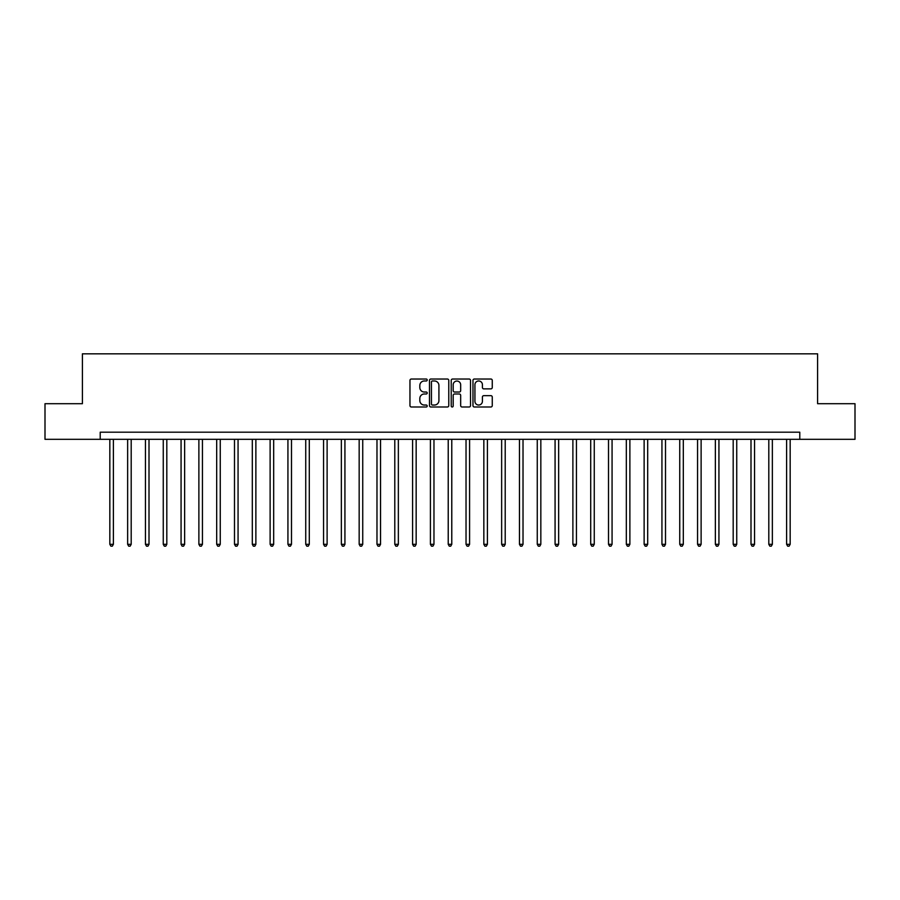 <?xml version="1.0" encoding="UTF-8"?>
<svg xmlns="http://www.w3.org/2000/svg" width="900" height="900" viewBox="0 0 900 900"><rect width="100%" height="100%" fill="white"/><g stroke="black" fill="none" stroke-linecap="round" stroke-linejoin="round"><path stroke-width="1.35" d="M427.207 380.002A0.979 0.979 0 0 0 426.229 379.024L411.368 379.024A1.395 1.395 0 0 0 409.961 380.419L409.961 405.596A1.395 1.395 0 0 0 411.368 406.991L426.229 406.991A0.979 0.979 0 0 0 427.207 406.012A0.979 0.979 0 0 0 426.229 405.034L424.305 405.034A4.478 4.478 0 0 1 419.827 400.556L419.827 398.464A4.478 4.478 0 0 1 424.305 393.986L426.229 393.986A0.979 0.979 0 0 0 427.207 393.007A0.979 0.979 0 0 0 426.229 392.029L424.305 392.029A4.478 4.478 0 0 1 419.827 387.551L419.827 385.459A4.478 4.478 0 0 1 424.305 380.981L426.229 380.981A0.979 0.979 0 0 0 427.207 380.002M490.871 388.879A1.395 1.395 0 0 0 492.266 387.484L492.266 380.419A1.395 1.395 0 0 0 490.871 379.024L474.368 379.024A1.395 1.395 0 0 0 472.973 380.419L472.973 405.596A1.395 1.395 0 0 0 474.368 406.991L490.871 406.991A1.395 1.395 0 0 0 492.266 405.596L492.266 397.069A1.395 1.395 0 0 0 490.871 395.662L483.806 395.662A1.395 1.395 0 0 0 482.411 397.069L482.411 401.299A3.746 3.746 0 0 1 478.665 405.034A3.746 3.746 0 0 1 474.93 401.299L474.93 384.716A3.746 3.746 0 0 1 478.665 380.981A3.746 3.746 0 0 1 482.411 384.716L482.411 387.484A1.395 1.395 0 0 0 483.806 388.879L490.871 388.879M100.215 439.312L45 439.312L45 403.695L82.406 403.695L82.406 353.824L817.594 353.824L817.594 403.695L855 403.695L855 439.312L799.785 439.312L799.785 432.191L100.215 432.191L100.215 439.312L799.785 439.312M448.774 380.419A1.395 1.395 0 0 0 447.379 379.024L430.875 379.024A1.395 1.395 0 0 0 429.48 380.419L429.48 405.596A1.395 1.395 0 0 0 430.875 406.991L447.379 406.991A1.395 1.395 0 0 0 448.774 405.596L448.774 380.419M452.621 379.024L469.125 379.024A1.395 1.395 0 0 1 470.52 380.419L470.52 405.596A1.395 1.395 0 0 1 469.125 406.991L462.06 406.991A1.395 1.395 0 0 1 460.665 405.596L460.665 395.381A1.395 1.395 0 0 0 459.27 393.986L454.579 393.986A1.395 1.395 0 0 0 453.184 395.381L453.184 406.012A0.979 0.979 0 0 1 452.205 406.991A0.979 0.979 0 0 1 451.226 406.012L451.226 380.419A1.395 1.395 0 0 1 452.621 379.024M432.416 380.981A0.979 0.979 0 0 0 431.438 381.96L431.438 404.055A0.979 0.979 0 0 0 432.416 405.034L434.441 405.034A4.478 4.478 0 0 0 438.919 400.556L438.919 385.459A4.478 4.478 0 0 0 434.441 380.981L432.416 380.981M460.665 384.795A3.746 3.746 0 0 0 456.919 381.049A3.746 3.746 0 0 0 453.184 384.795L453.184 390.634A1.395 1.395 0 0 0 454.579 392.029L459.27 392.029A1.395 1.395 0 0 0 460.665 390.634L460.665 384.795M109.834 439.312L109.834 544.32L113.389 544.32L113.389 439.312M113.389 544.32L112.32 546.176L110.903 546.176L109.834 544.32M127.642 439.312L127.642 544.32L131.197 544.32L131.197 439.312M131.197 544.32L130.129 546.176L128.711 546.176L127.642 544.32M145.451 439.312L145.451 544.32L149.006 544.32L149.006 439.312M149.006 544.32L147.938 546.176L146.52 546.176L145.451 544.32M163.26 439.312L163.26 544.32L166.815 544.32L166.815 439.312M166.815 544.32L165.757 546.176L164.329 546.176L163.26 544.32M181.069 439.312L181.069 544.32L184.635 544.32L184.635 439.312M184.635 544.32L183.566 546.176L182.138 546.176L181.069 544.32M198.877 439.312L198.877 544.32L202.444 544.32L202.444 439.312M202.444 544.32L201.375 546.176L199.946 546.176L198.877 544.32M216.686 439.312L216.686 544.32L220.252 544.32L220.252 439.312M220.252 544.32L219.184 546.176L217.755 546.176L216.686 544.32M234.495 439.312L234.495 544.32L238.061 544.32L238.061 439.312M238.061 544.32L236.993 546.176L235.564 546.176L234.495 544.32M252.304 439.312L252.304 544.32L255.87 544.32L255.87 439.312M255.87 544.32L254.801 546.176L253.373 546.176L252.304 544.32M270.124 439.312L270.124 544.32L273.679 544.32L273.679 439.312M273.679 544.32L272.61 546.176L271.192 546.176L270.124 544.32M287.933 439.312L287.933 544.32L291.488 544.32L291.488 439.312M291.488 544.32L290.419 546.176L289.001 546.176L287.933 544.32M305.741 439.312L305.741 544.32L309.296 544.32L309.296 439.312M309.296 544.32L308.228 546.176L306.81 546.176L305.741 544.32M323.55 439.312L323.55 544.32L327.116 544.32L327.116 439.312M327.116 544.32L326.048 546.176L324.619 546.176L323.55 544.32M341.359 439.312L341.359 544.32L344.925 544.32L344.925 439.312M344.925 544.32L343.856 546.176L342.428 546.176L341.359 544.32M359.168 439.312L359.168 544.32L362.734 544.32L362.734 439.312M362.734 544.32L361.665 546.176L360.236 546.176L359.168 544.32M376.976 439.312L376.976 544.32L380.543 544.32L380.543 439.312M380.543 544.32L379.474 546.176L378.045 546.176L376.976 544.32M394.785 439.312L394.785 544.32L398.351 544.32L398.351 439.312M398.351 544.32L397.282 546.176L395.854 546.176L394.785 544.32M412.594 439.312L412.594 544.32L416.16 544.32L416.16 439.312M416.16 544.32L415.091 546.176L413.662 546.176L412.594 544.32M430.414 439.312L430.414 544.32L433.969 544.32L433.969 439.312M433.969 544.32L432.9 546.176L431.483 546.176L430.414 544.32M448.223 439.312L448.223 544.32L451.777 544.32L451.777 439.312M451.777 544.32L450.709 546.176L449.291 546.176L448.223 544.32M466.031 439.312L466.031 544.32L469.586 544.32L469.586 439.312M469.586 544.32L468.517 546.176L467.1 546.176L466.031 544.32M483.84 439.312L483.84 544.32L487.406 544.32L487.406 439.312M487.406 544.32L486.338 546.176L484.909 546.176L483.84 544.32M501.649 439.312L501.649 544.32L505.215 544.32L505.215 439.312M505.215 544.32L504.146 546.176L502.718 546.176L501.649 544.32M519.457 439.312L519.457 544.32L523.024 544.32L523.024 439.312M523.024 544.32L521.955 546.176L520.526 546.176L519.457 544.32M537.266 439.312L537.266 544.32L540.832 544.32L540.832 439.312M540.832 544.32L539.764 546.176L538.335 546.176L537.266 544.32M555.075 439.312L555.075 544.32L558.641 544.32L558.641 439.312M558.641 544.32L557.572 546.176L556.144 546.176L555.075 544.32M572.884 439.312L572.884 544.32L576.45 544.32L576.45 439.312M576.45 544.32L575.381 546.176L573.952 546.176L572.884 544.32M590.704 439.312L590.704 544.32L594.259 544.32L594.259 439.312M594.259 544.32L593.19 546.176L591.773 546.176L590.704 544.32M608.512 439.312L608.512 544.32L612.067 544.32L612.067 439.312M612.067 544.32L610.999 546.176L609.581 546.176L608.512 544.32M626.321 439.312L626.321 544.32L629.876 544.32L629.876 439.312M629.876 544.32L628.808 546.176L627.39 546.176L626.321 544.32M644.13 439.312L644.13 544.32L647.696 544.32L647.696 439.312M647.696 544.32L646.627 546.176L645.199 546.176L644.13 544.32M661.939 439.312L661.939 544.32L665.505 544.32L665.505 439.312M665.505 544.32L664.436 546.176L663.008 546.176L661.939 544.32M679.748 439.312L679.748 544.32L683.314 544.32L683.314 439.312M683.314 544.32L682.245 546.176L680.816 546.176L679.748 544.32M697.556 439.312L697.556 544.32L701.123 544.32L701.123 439.312M701.123 544.32L700.054 546.176L698.625 546.176L697.556 544.32M715.365 439.312L715.365 544.32L718.931 544.32L718.931 439.312M718.931 544.32L717.863 546.176L716.434 546.176L715.365 544.32M733.185 439.312L733.185 544.32L736.74 544.32L736.74 439.312M736.74 544.32L735.671 546.176L734.242 546.176L733.185 544.32M750.994 439.312L750.994 544.32L754.549 544.32L754.549 439.312M754.549 544.32L753.48 546.176L752.062 546.176L750.994 544.32M768.803 439.312L768.803 544.32L772.357 544.32L772.357 439.312M772.357 544.32L771.289 546.176L769.871 546.176L768.803 544.32M786.611 439.312L786.611 544.32L790.166 544.32L790.166 439.312M790.166 544.32L789.097 546.176L787.68 546.176L786.611 544.32"/></g></svg>
